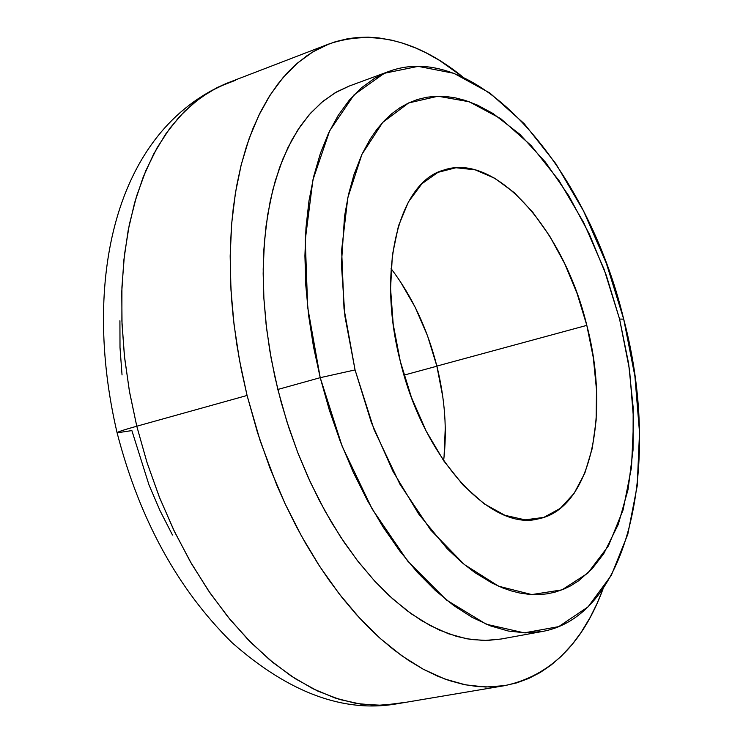 <?xml version="1.0" encoding="UTF-8"?>
<svg xmlns="http://www.w3.org/2000/svg" width="743" height="743" viewBox="0 0 743 743"><rect width="100%" height="100%" fill="white"/><g stroke="black" fill="none" stroke-linecap="round" stroke-linejoin="round"><path stroke-width="1.11" d="M404.043 375.122L436.884 366.206L404.043 375.122M172.469 535.006L159.996 510.599L148.971 484.845L131.873 430.587L117.088 432.835C116.53 432.268 123.097 430.067 136.777 426.222L129.347 390.874L124.369 355.591L121.889 320.855L121.926 287.132L124.434 254.877L129.338 224.488L136.517 196.31L145.823 170.667L157.079 147.801L170.11 127.917L184.682 111.162L200.591 97.612L217.615 87.312L235.522 80.272M117.06 432.649C81.749 281.773 114.218 130.926 227.2 83.105L210.232 91.305L194.183 102.553L179.258 116.846L165.652 134.112L153.56 154.256L143.176 177.14L134.669 202.57L128.186 230.302L123.858 260.059L121.778 291.488L122.028 324.236L124.62 357.894L129.551 392.035L136.777 426.222L247.075 395.462L239.45 360.021L234.054 324.672L230.962 289.872L230.172 256.066L231.667 223.68L235.392 193.087L241.252 164.64L249.119 138.625L258.852 115.295L270.276 94.835L283.222 77.383L297.497 63.044L312.905 51.871L329.242 43.856C373.088 29.246 417.696 40.345 463.056 77.151L439.327 60.285L426.259 52.948L415.746 48.035L402.511 43.122L391.942 40.215L378.8 37.921L368.342 37.178L357.996 37.429L347.808 38.692L335.325 41.729L325.573 45.351L316.1 50.004L306.933 55.734L295.928 64.418L287.569 72.535L277.743 84.173L268.622 97.454L260.338 112.277L252.926 128.632L246.453 146.482L240.992 165.652L236.599 186.121L233.302 207.78L231.491 225.826L230.293 249.23L230.293 273.47L231.5 298.268L233.339 318.487L236.738 344.074L241.317 369.754L247.075 395.462L136.777 426.222L146.845 461.997L159.234 496.798L173.769 530.103L190.208 561.467L208.291 590.444L227.739 616.671L248.255 639.844L269.533 659.7L291.275 676.084L313.174 688.854L334.954 697.983L356.343 703.472L377.119 705.376L397.041 703.797L504.135 685.743M603.075 588.837C582.772 643.614 550.034 675.879 504.85 685.622L485.597 687.034L465.452 684.832L444.611 678.935L423.324 669.257L401.833 655.809L380.425 638.627L359.389 617.842L339.012 593.638L319.62 566.268L301.5 536.065L284.931 503.41L270.192 468.759L257.505 432.602L247.075 395.462L260.245 441.073L276.795 485.068L285.108 503.791L296.271 526.36L305.782 543.672L318.255 564.169L328.685 579.633L342.217 597.734L356.148 614.285L367.544 626.386L379.134 637.475L393.744 649.772L408.446 660.341L423.166 669.174L437.757 676.223L449.32 680.579L463.576 684.452L477.489 686.578L491.03 686.996L504.144 685.743L516.719 682.882L528.765 678.433L540.217 672.499L551 665.134L561.141 656.375L572.351 644.2L580.887 632.73L590.146 617.47L596.991 603.65L603.075 588.837M119.92 320.753L120.004 347.501L122.038 374.955M402.52 702.729L382.459 705.293L361.469 704.262L339.765 699.525L317.605 691.009L295.268 678.684L273.034 662.598L251.236 642.862L230.181 619.662L210.204 593.239L191.61 563.909L174.716 532.072L159.782 498.181L147.068 462.713L136.777 426.222C123.097 430.067 116.53 432.268 117.088 432.835M388.83 71.458L349.433 85.984L335.13 92.782L321.663 102.367L309.209 114.719L297.934 129.793L287.996 147.486L279.544 167.677L272.737 190.18L267.675 214.783L264.462 241.224L263.189 269.198L263.886 298.38L266.57 328.406L271.241 358.897L277.836 389.462L320.224 377.676L313.49 346.702L308.67 315.812L305.8 285.414L304.918 255.889L305.986 227.599L308.977 200.889L313.806 176.063L320.391 153.364L328.592 133.034L338.288 115.239L349.321 100.11L361.535 87.739L374.76 78.182L388.83 71.458C477.684 38.357 587.889 169.358 623.693 319.137L606.353 263.338L583.469 210.836L555.792 163.636L524.214 123.709L489.832 92.996L453.973 73.334L418.179 66.359L384.233 73.306L354.067 94.835L329.678 130.777L312.914 179.908L305.271 239.887L307.667 307.24L320.224 377.676L355.061 369.921L344.018 308.726L341.631 250.075L347.826 197.647L361.906 154.405L382.673 122.456L408.604 102.961L438.026 96.218L469.26 101.782L500.754 118.666L531.106 145.517L559.107 180.753L583.729 222.621L604.115 269.347L619.578 319.072L623.693 319.137L619.578 319.072L628.624 363.587L633.185 407.684L633.036 450.082L628.076 489.433L618.278 524.4L603.78 553.637L592.097 568.813L578.676 580.766L570.55 585.883L563.705 589.171L554.752 592.236L547.322 593.806L539.659 594.595L529.759 594.437L519.617 593.007L511.323 590.917L502.881 587.992L492.237 583.162L475.028 572.695L462.127 562.702L447.23 548.752L418.662 513.989L392.917 471.248L371.333 422.442L355.061 369.921L344.928 316.314L341.409 264.294L344.529 216.371L348.476 194.647L353.947 174.726L361.897 154.405L370.255 138.941L376.933 129.301L384.15 120.868L391.886 113.642L400.04 107.679L408.594 102.961L417.51 99.488L426.686 97.259L436.113 96.265L445.735 96.479L455.468 97.881L465.313 100.435L477.173 104.986L492.943 113.447L519.942 134.381L545.473 162.197L568.785 195.771L589.245 233.924L606.334 275.43L619.578 319.072L629.553 369.94L633.63 420.027L631.504 467.393L623.061 510.032L608.396 545.947L587.806 573.169L561.94 589.877L531.774 594.576L498.646 586.218L464.273 564.494L430.643 529.954L399.901 484.167L374.11 429.705L355.061 369.921L320.224 377.676L342.217 446.45L372.113 508.927L407.749 561.141L446.645 600.149L486.266 624.222L524.27 632.86L558.708 626.628L588.075 606.845L611.313 575.361L627.789 534.328L637.206 485.968L639.519 432.537L634.903 376.218L623.693 319.137C661.4 461.069 630.835 615.622 542.084 631.531L525.617 632.887L508.361 631.039L490.491 625.894L472.223 617.414L453.778 605.591L435.379 590.499L417.297 572.249L399.771 551.009L383.072 527.019L367.441 500.568L353.139 472L340.368 441.704L329.344 410.108L320.224 377.676L277.836 389.462L286.835 421.448L297.767 452.589L310.472 482.448L324.756 510.59L340.387 536.632L357.123 560.241L374.713 581.128L392.908 599.072L411.427 613.894L430.039 625.476L448.493 633.77L466.576 638.766L484.065 640.512L500.782 639.082L542.084 631.531M586.812 325.369C610.449 414.77 590.713 508.444 538.796 518.763C491.708 532.099 423.575 459.155 400.273 361.228C376.45 269.356 398.907 182.36 443.413 170.184C495.999 151.6 564.206 230.832 586.812 325.369L436.856 366.085L586.812 325.369L577.162 293.68L564.68 263.616L549.727 236.153L532.759 212.219L514.277 192.678L494.875 178.329L475.204 169.841L455.979 167.742L437.952 172.357L421.875 183.772L408.501 201.78L398.48 225.853L392.378 255.137L390.558 288.451L393.214 324.357L400.273 361.228L411.427 397.366L426.157 431.07L443.738 460.836L463.335 485.374L484.037 503.735L504.906 515.308L525.069 519.849L543.755 517.416L560.278 508.388L574.116 493.333L584.871 473.012L592.264 448.317L596.146 420.194L596.48 389.648L593.323 357.699L586.812 325.369M443.627 460.679C447.221 430.503 444.964 398.982 436.856 366.085L442.837 397.041M445.271 427.708L444.045 457.103M400.133 281.244L415.179 307.249L427.541 335.836L436.856 366.085C427.318 328.685 412.059 296.197 391.078 268.632M348.904 86.179L336.644 91.9L323.131 101.15L310.574 113.168L300.739 125.623L291.832 140.037L282.804 159.16L275.309 180.716L270.257 200.879L266.013 226.299L263.876 249.397L263.161 273.6L263.895 298.612L266.087 324.236L269.728 350.278L274.78 376.395L281.226 402.465L288.981 428.107L297.999 453.184L308.15 477.377L319.351 500.503L331.508 522.385L344.446 542.743L358.107 561.513L374.686 581.1L389.351 595.849L406.746 610.458L421.783 620.739L439.262 630.018L456.518 636.38L470.969 639.509L487.306 640.485L501.534 638.952M227.2 83.105L328.898 43.986M117.106 432.844C139.48 519.208 177.753 589.115 231.937 642.565C288.758 692.699 343.786 713.113 397.041 703.797"/></g></svg>

